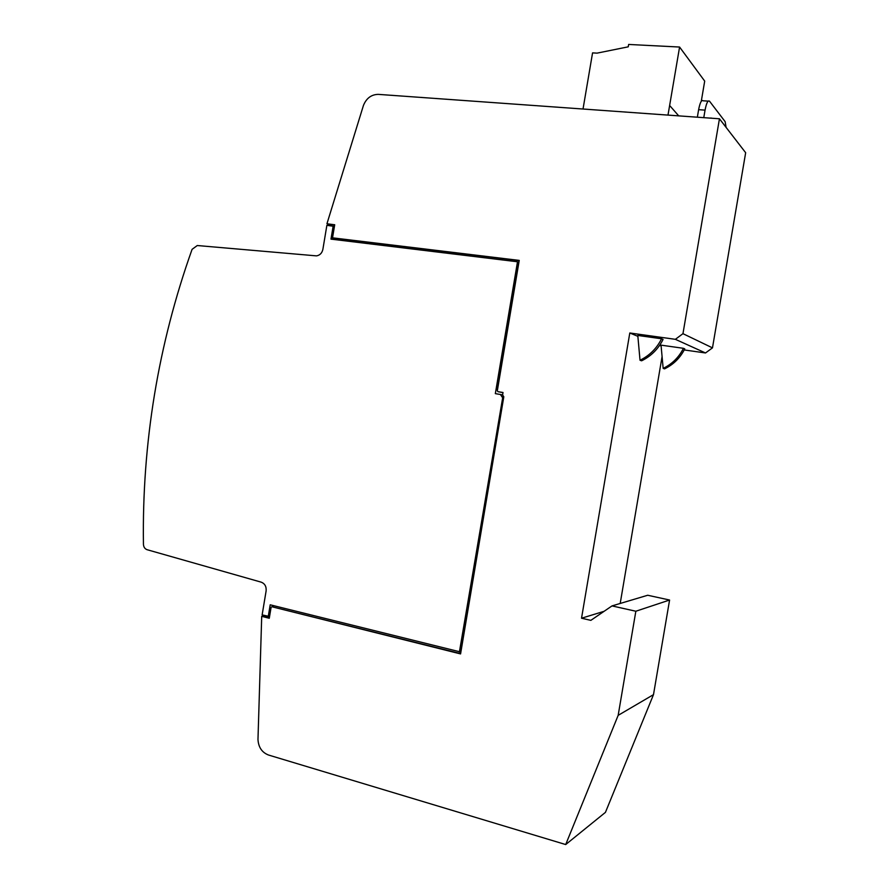 <?xml version="1.0" encoding="UTF-8"?>
<svg xmlns="http://www.w3.org/2000/svg" width="889" height="889" viewBox="0 0 889 889"><rect width="100%" height="100%" fill="white"/><g stroke="black" fill="none" stroke-linecap="round" stroke-linejoin="round"><path stroke-width="1.33" d="M565.704 844.55L618.166 715.345L653.493 694.642L605.442 812.357L565.704 844.55L268.489 755.017C261.966 752.472 258.466 747.293 257.977 739.47L261.71 616.333L268.756 617.744L268.989 616.366L262.133 614.932L266.122 590.896C266.478 586.529 264.855 583.629 261.244 582.173L147.085 549.702C144.851 548.88 143.629 547.068 143.44 544.279C142.696 493.851 146.385 443.944 154.497 394.583C162.643 345.21 175.177 296.804 192.08 249.342L197.269 245.531L316.484 255.876C319.884 255.299 322.007 253.132 322.874 249.387L326.874 225.328L333.831 226.328L334.075 224.861L333.408 224.606L334.709 224.75L332.53 237.83L333.208 238.074L519.198 260.566M663.161 368.379L661.038 345.143L683.441 348.31C678.907 357.334 672.14 364.023 663.161 368.379L664.561 368.868C673.506 364.523 680.241 357.867 684.763 348.877L683.441 348.31M710.622 118.148L711.456 118.204M703.777 117.659L705.055 110.125C706.444 103.002 707.944 100.035 709.544 101.224L725.146 121.671L726.113 127.416M708.189 101.124L703.155 100.79C701.532 99.612 700.021 102.568 698.621 109.68L697.354 117.192M640.024 360.245L637.791 335.453L661.56 338.765C656.738 348.41 649.559 355.567 640.024 360.245L641.614 360.801C651.104 356.145 658.249 349.021 663.061 339.42L661.56 338.765M684.219 349.944L705.51 352.966L712.478 347.866L745.66 152.719L719.445 118.782L682.963 333.675L675.362 339.32L705.51 352.966M618.166 715.345L635.846 611.232L612.01 605.909L590.852 620.355L581.528 618.222L629.801 332.986L675.362 339.32M629.801 332.986L637.869 336.331M659.616 345.354L661.105 345.965M667.995 115.092L679.585 47.039L628.645 44.45L628.245 46.828L597.097 53.129L592.563 52.884L583.028 109.014M679.585 47.039L704.699 81.099L701.277 101.29M262.444 616.144L265.1 615.688M268.256 616.488L270.2 604.809L459.969 651.837L503.041 395.627M268.989 616.366L270.323 608.32L271.023 607.798M459.391 652.015L502.763 397.261M502.229 397.172L500.44 394.483L502.618 394.883M500.44 394.483L495.34 393.638L517.498 261.766L518.02 262.011L496.662 389.093L497.407 390.215M517.498 261.766L330.986 239.13L333.164 226.062M331.686 239.219L333.831 226.328M719.445 118.782L378.192 94.367C371.302 94.556 366.39 98.235 363.457 105.391L326.941 223.761L333.408 224.606M332.53 237.83L519.232 260.399L497.318 390.782L497.907 391.671L503.018 392.505L502.607 394.972L503.807 396.772L460.569 653.915L271.856 606.743L460.613 653.604M262.444 616.21L269.334 617.955M272.59 606.62L273.801 605.709M271.856 606.743L271.101 607.309L269.278 618.266L261.71 616.333M334.675 224.939L334.075 224.861M497.907 391.671L502.996 392.649M653.493 694.642L669.584 600.031L647.703 595.252L612.01 605.909M635.846 611.232L669.584 600.031M581.528 618.222L604.098 611.31M620.2 603.464L662.083 356.533M682.963 333.675L712.478 347.866M326.941 223.761L332.708 226.006M711.367 118.081L710.722 118.037M705.055 110.125L698.621 109.68M678.718 115.859L669.684 105.547"/></g></svg>
